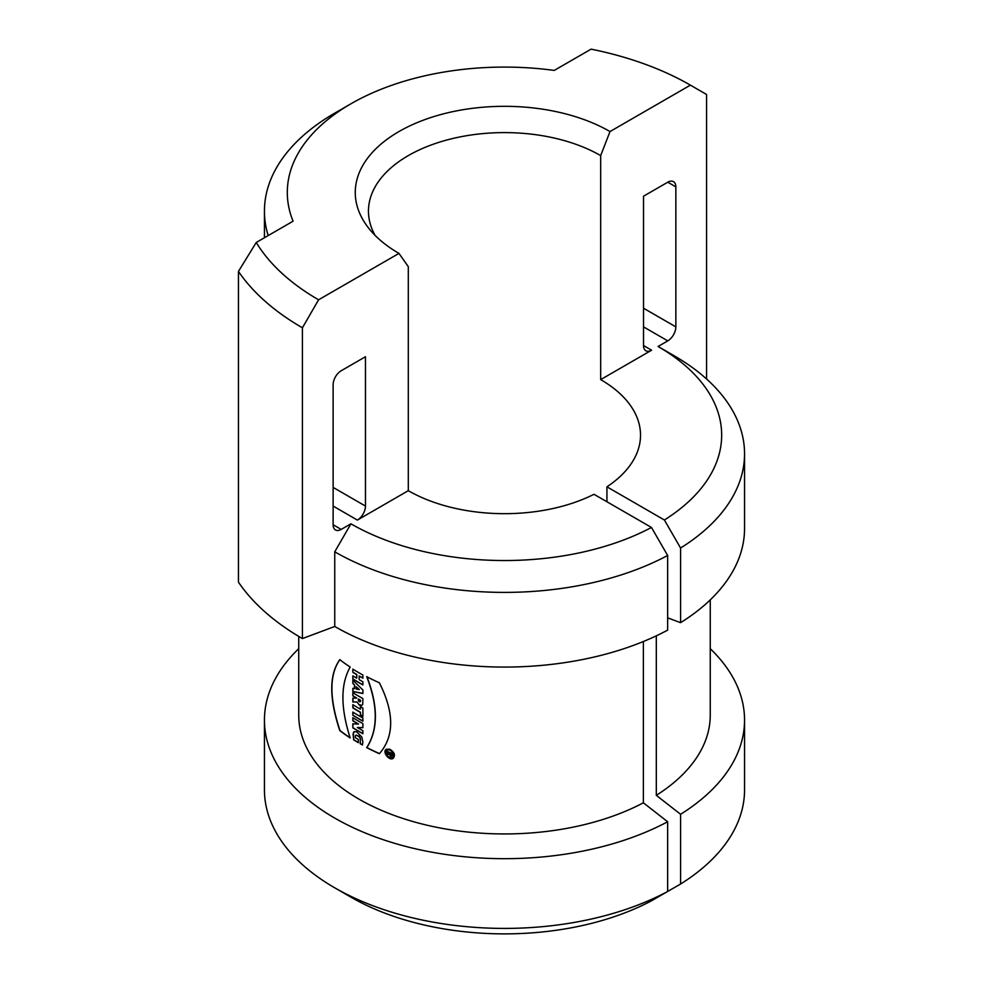<?xml version="1.0" encoding="UTF-8"?>
<svg xmlns="http://www.w3.org/2000/svg" width="983" height="983" viewBox="0 0 983 983"><rect width="100%" height="100%" fill="white"/><g stroke="black" fill="none" stroke-linecap="round" stroke-linejoin="round"><path stroke-width="1.47" d="M352.836 727.838L352.836 723.795L358.365 724.09A205.754 118.796 180 0 1 352.836 720.748L352.836 717.688A205.754 118.796 0 0 0 362.887 723.599L362.887 727.715L357.321 727.518A205.754 118.796 0 0 0 362.887 730.688L362.887 733.736A205.754 118.796 180 0 1 352.836 727.838L352.995 723.807M362.887 733.551A205.533 118.66 180 0 1 352.995 727.739M357.321 727.518L362.887 727.617M352.836 720.748L352.995 717.799M358.365 724.09L358.525 723.992A205.533 118.66 180 0 1 352.995 720.65M352.836 715.28L352.836 712.085A205.754 118.796 0 0 0 362.887 717.995L362.887 721.19A205.754 118.796 180 0 1 352.836 715.28L352.995 712.196M362.887 721.006A205.533 118.66 180 0 1 352.995 715.194M360.38 714.899L360.38 712.38A205.754 118.796 180 0 1 352.836 707.871L352.836 704.676A205.754 118.796 0 0 0 360.38 709.185L360.38 706.666A205.754 118.796 0 0 0 362.887 708.067L362.887 716.288A205.754 118.796 180 0 1 360.38 714.899L360.54 712.282A205.533 118.66 180 0 1 352.995 707.772L352.995 704.774M360.38 709.185L360.54 706.765M362.887 716.103A205.533 118.66 180 0 1 360.54 714.801M356.424 698.053A205.754 118.796 180 0 1 352.836 695.841L352.836 692.659A205.754 118.796 0 0 0 362.887 698.557L362.702 704.467L361.326 705.634L359.213 704.983L357.112 701.997L352.995 701.923L352.995 698.127M356.952 702.083L352.995 701.923M361.99 705.389L359.004 704.602L357.112 701.997M352.836 695.841L352.995 692.757M356.583 697.955A205.533 118.66 180 0 1 352.995 695.755M352.836 702.022L352.836 698.114L356.436 698.188M352.836 691.516L352.836 688.333L354.433 688.678L354.433 684.991L352.836 683.357L352.836 680.175L362.887 689.968L362.887 693.519L352.836 691.516L352.995 688.358M352.836 683.357L352.995 680.334M354.433 684.991L352.995 683.271M354.433 688.678L354.593 684.905M362.887 693.396L352.995 691.43M352.836 679.032L352.836 675.837A205.754 118.796 0 0 0 356.706 678.221L356.706 674.67A205.754 118.796 180 0 1 352.836 672.298L352.836 669.104A205.754 118.796 0 0 0 362.887 675.002L362.887 678.196A205.754 118.796 180 0 1 359.151 676.095L359.151 679.646A205.754 118.796 0 0 0 362.887 681.747L362.887 684.942A205.754 118.796 180 0 1 352.836 679.032L352.995 675.948M362.887 684.758A205.533 118.66 180 0 1 352.995 678.946M359.151 676.095L359.311 676.009A205.533 118.66 180 0 0 362.887 678.012M352.836 672.298L352.995 669.202M356.706 674.67L356.866 674.571A205.533 118.66 180 0 1 352.995 672.2M356.706 678.221L356.866 674.571M353.548 739.769A205.754 118.796 -0 0 0 358.353 742.669L358.353 739.486A205.754 118.796 180 0 1 355.33 737.68L355.477 735.689L356.436 735.1L359.483 737.078L360.478 739.167L360.196 743.738A205.754 118.796 0 0 0 362.444 744.991L362.874 742.202L361.842 737.115L356.694 731.807L354.163 731.647L353.389 732.507L353.708 739.683A205.533 118.66 -0 0 0 358.353 742.484M354.249 731.598L353.044 734.19L353.708 739.683M360.196 743.738L360.368 743.64A205.533 118.66 0 0 0 362.494 744.831M355.981 735.186L358.832 736.132L360.306 738.049L360.368 743.64M389.735 749.206C394.466 752.155 395.608 755.214 393.151 758.372C388.985 761.247 381.908 751.479 386.393 749.23L389.735 749.206M393.225 758.323C386.761 757.782 384.5 754.735 386.466 749.181M339.799 730.615C329.059 698.249 329.059 674.608 339.799 659.679A205.754 118.796 -0 0 0 350.194 667.052C340.499 684.07 340.499 707.711 350.194 737.987A205.754 118.796 180 0 1 339.799 730.615L339.958 730.516C329.244 698.114 329.244 674.473 339.958 659.581M350.108 737.729A205.533 118.66 180 0 1 339.958 730.516M379.377 753.703C394.429 736.414 394.429 712.761 379.377 682.767A205.754 118.796 180 0 1 366.708 676.697C378.099 706.003 378.099 729.656 366.708 747.633A205.754 118.796 0 0 0 379.377 753.703M366.88 676.599C378.234 705.855 378.234 729.497 366.88 747.535A205.533 118.66 0 0 0 379.487 753.592M298.734 636.394L298.734 715.145A205.754 118.796 -0 0 0 421.547 823.865A205.754 118.796 -0 0 0 643.374 802.804L643.374 641.518M656.312 635.841L656.312 795.333A205.754 118.796 -0 0 0 710.254 715.145L710.254 599.863M268.076 235.637L268.076 235.183A240.049 138.591 180 0 1 264.439 211.136A240.049 138.591 180 0 1 334.748 113.143L350.906 103.805A217.194 125.394 -0 0 0 293.081 221.2L256.244 242.469A262.916 151.787 0 0 0 318.578 299.803L302.42 327.806L302.42 638.569A285.783 164.997 180 0 1 238.451 582.157L238.451 271.406L256.244 242.469M268.076 235.183L268.973 235.121M298.734 648.694A240.049 138.591 -0 0 0 264.439 720.084A240.049 138.591 -0 0 0 408.424 847.1A240.049 138.591 -0 0 0 667.641 821.751L643.374 802.804M656.312 795.333L680.58 814.28A240.049 138.591 -0 0 0 744.549 720.084A240.049 138.591 -0 0 0 710.254 648.694M264.439 720.084L264.439 789.816A240.049 138.591 0 0 0 334.748 887.821A240.049 138.591 0 0 0 667.641 891.483L667.641 821.751M680.58 814.28L680.58 884.012A240.049 138.591 0 0 0 744.549 789.816L744.549 720.084M334.748 887.821L350.906 897.147A217.194 125.394 0 0 0 651.471 900.809L680.58 884.012M643.521 345.549L651.606 350.206A11.427 6.598 -60 0 1 645.88 350.784A11.427 6.598 -60 0 1 643.521 345.549L643.521 196.207L667.764 182.211A11.427 6.598 -60 0 1 673.478 181.646A11.427 6.598 -60 0 1 675.849 186.881L675.849 326.872A11.427 6.598 -60 0 1 667.764 340.88L643.521 326.872M651.606 350.206L600.674 379.61A136.035 78.542 180 0 1 640.523 435.15A136.035 78.542 180 0 1 606.929 486.818L664.397 519.995A217.194 125.394 -0 0 0 658.069 346.483L667.764 340.88M664.397 519.995L680.58 548.01L680.58 622.681A240.049 138.591 0 0 0 744.549 528.485L744.549 453.814A240.049 138.591 -0 0 0 674.24 355.809L658.069 346.483L674.24 355.809M680.58 548.01A240.049 138.591 -0 0 0 744.549 453.814M606.929 486.818L606.929 501.748M680.58 622.681L667.641 617.84M341.212 529.407A11.427 6.598 -60 0 1 335.498 529.972A11.427 6.598 -60 0 1 333.126 524.75L341.212 529.407L350.919 523.816L334.748 551.807L334.748 626.478A240.049 138.591 0 0 0 667.641 630.14L667.641 555.469L651.471 527.466L593.99 494.289A136.035 78.542 180 0 1 408.301 490.677L357.382 520.081L333.126 506.073M334.748 551.807A240.049 138.591 -0 0 0 667.641 555.469M350.919 523.816A217.194 125.394 -0 0 0 651.471 527.466M333.126 524.75L333.126 384.746A11.427 6.598 -60 0 1 341.212 370.738L365.467 356.743L365.467 506.073A11.427 6.598 -60 0 1 357.382 520.081M375.125 235.428A136.035 78.542 180 0 1 368.465 211.136A136.035 78.542 180 0 1 452.438 138.578A136.035 78.542 180 0 1 600.674 155.609L600.674 379.61M408.301 490.677L408.301 266.676L398.975 253.393A149.232 86.16 180 0 1 368.269 227.651A149.232 86.16 180 0 1 419.864 121.511A149.232 86.16 180 0 1 610.013 131.55L600.674 155.609M302.42 327.806A285.783 164.997 180 0 1 238.451 271.406M706.568 378.996L706.568 94.479L690.398 85.14A262.916 151.787 -0 0 0 591.078 49.15L554.24 70.42A217.194 125.394 -0 0 0 350.906 103.805M398.975 253.393L318.578 299.803M690.398 85.14L610.013 131.55M334.748 626.478L302.42 638.569M386.983 749.894L389.907 749.82C393.9 752.327 394.859 754.907 392.782 757.574L392.696 757.623M356.104 686.675L359.311 689.55L356.104 689.034L356.104 686.675L359.151 689.648M360.147 701.739L360.54 700.265A205.533 118.66 180 0 1 358.39 699.024L358.23 699.859C358.942 701.874 359.655 702.292 360.38 701.1L360.38 700.351A205.754 118.796 180 0 1 358.23 699.122M389.735 749.918C393.728 752.425 394.699 755.005 392.622 757.672C387.056 757.266 385.152 754.686 386.897 749.943L389.735 749.918M387.142 753.801L387.142 754.588L389.379 754.391C390.534 756.345 391.517 756.603 392.291 755.165L392.291 753.396A205.754 118.796 180 0 1 387.142 751.405L387.142 752.106A205.754 118.796 0 0 0 389.329 752.978L387.142 753.801M391.848 756.013L392.291 755.165M387.314 753.789L387.314 754.502L389.379 754.391M389.538 754.293C390.706 756.246 391.676 756.505 392.45 755.079M387.314 751.467L387.142 752.106M387.314 752.02A205.533 118.66 0 0 0 389.501 752.88L389.329 752.978M389.501 752.88L389.329 753.605M360.233 701.702L360.54 701.002M390.067 753.261A205.754 118.796 -0 0 0 391.553 753.826L391.553 754.883L390.067 754.317L390.239 753.162A205.533 118.66 -0 0 0 391.713 753.728L391.406 755.251M667.764 182.211L675.849 186.881M675.849 326.872L643.521 308.207M365.467 506.073L333.126 487.408M264.439 237.739L264.439 211.136"/></g></svg>
